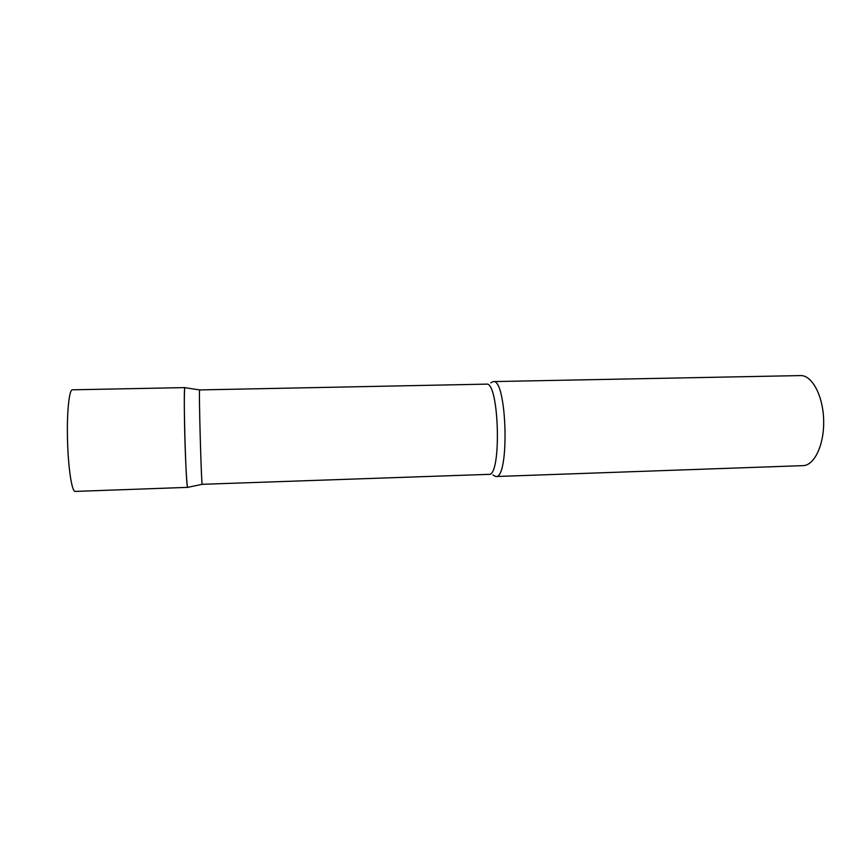 <?xml version="1.0" encoding="UTF-8"?>
<svg xmlns="http://www.w3.org/2000/svg" width="867" height="867" viewBox="0 0 867 867"><rect width="100%" height="100%" fill="white"/><g stroke="black" fill="none" stroke-linecap="round" stroke-linejoin="round"><path stroke-width="1.3" d="M187.771 487.33L187.684 487.427C186.936 488.251 185.538 463.487 184.812 435.516C184.107 409.029 184.194 386.964 184.942 387.603L184.866 387.679C183.11 387.571 185.863 487.568 187.608 487.362L75.212 491.416C71.885 492.348 68.049 467.205 67.485 438.702C66.824 411.706 69.23 389.196 72.416 389.803L184.942 387.603M486.387 384.135L199.648 389.922C198.695 389.955 201.285 484.328 202.239 484.306L488.869 474.357C501.841 476.839 499.208 380.938 486.387 384.135L487.124 384.146M490.798 382.835L493.193 381.588C507.032 378.185 509.807 479.158 495.805 476.525L492.922 474.986M493.193 381.588L800.544 375.584C811.956 375.053 823.054 395.536 823.65 420.018C824.398 444.489 814.449 465.546 803.015 465.644L802.961 465.644M199.648 389.922L184.866 387.679M202.239 484.306L187.608 487.362M495.805 476.525L803.015 465.644"/></g></svg>
